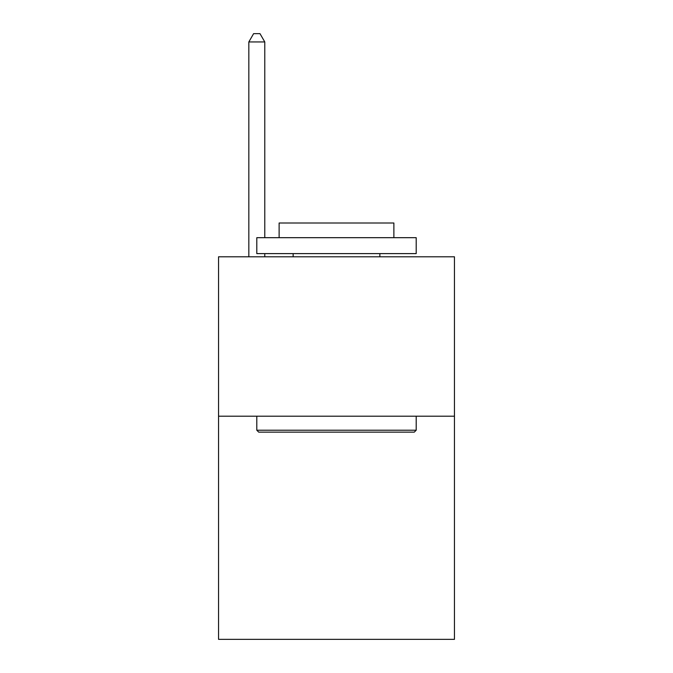 <?xml version="1.0" encoding="UTF-8"?>
<svg xmlns="http://www.w3.org/2000/svg" width="673" height="673" viewBox="0 0 673 673"><rect width="100%" height="100%" fill="white"/><g stroke="black" fill="none" stroke-linecap="round" stroke-linejoin="round"><path stroke-width="1.01" d="M454.452 416.2L454.452 639.35L218.548 639.35L218.548 256.8L454.452 256.8L454.452 416.2L218.548 416.2M258.718 432.133L256.8 430.224L416.2 430.224L414.282 432.133L258.718 432.133M416.2 237.678L416.2 253.612L256.8 253.612L256.8 237.678L416.2 237.678M279.118 237.678L279.118 223.007L393.882 223.007L393.882 237.678M416.2 416.2L416.2 430.224M256.8 416.2L256.8 430.224M379.858 253.612L379.858 256.8M293.142 253.612L293.142 256.8M264.775 237.678L264.775 41.936L248.833 41.936L248.833 256.8M264.775 253.612L264.775 256.8M248.833 41.936L253.612 33.65L259.988 33.65L264.775 41.936"/></g></svg>
